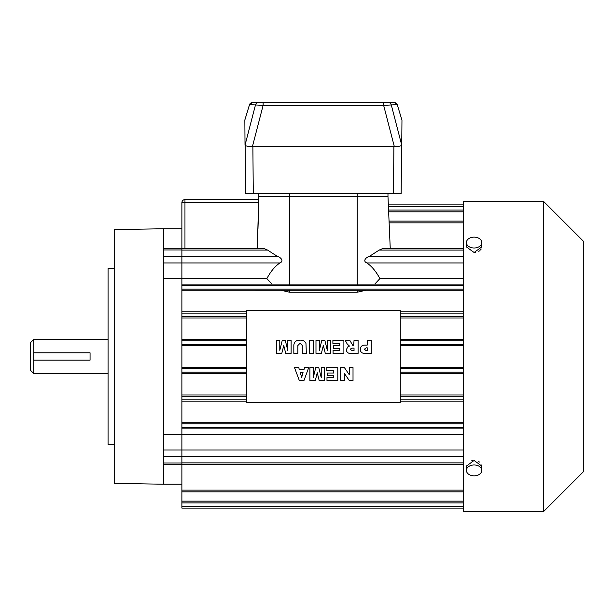 <?xml version="1.0" encoding="UTF-8"?>
<svg xmlns="http://www.w3.org/2000/svg" width="614" height="614" viewBox="0 0 614 614"><rect width="100%" height="100%" fill="white"/><g stroke="black" fill="none" stroke-linecap="round" stroke-linejoin="round"><path stroke-width="0.92" d="M397.235 104.633L383.643 105.37L383.643 102.561L394.334 102.561A3.078 3.07 90 0 1 397.304 104.856L401.963 120.183L401.74 145.226C401.303 146.009 398.831 146.439 394.311 146.508L252.446 146.508C247.933 146.439 245.454 146.009 245.017 145.226L244.856 119.999M394.311 146.508L383.643 105.37L263.122 105.37L249.522 104.633M401.947 120.091L397.281 104.741L394.341 102.561L256.345 102.561M244.802 120.183L249.461 104.856A3.078 3.07 -90 0 1 252.431 102.561L263.122 102.561L263.122 105.37L252.446 146.508M388.301 102.561A3.078 3.07 90 0 1 391.272 104.856L401.74 145.226M245.017 145.226L255.493 104.856A3.078 3.07 -90 0 1 258.463 102.561M463.34 502.897L181.882 502.897L181.882 508.108L463.34 508.108L181.882 508.108M463.34 511.439L463.34 201.53L543.697 201.53L543.697 511.439L463.34 511.439M463.34 491.875L181.882 491.875L181.882 502.897M463.34 367.279L400.282 367.279M463.34 284.105L181.882 284.105M463.34 278.602L379.905 278.602L374.786 284.105M246.483 311.82L181.882 311.82L181.882 317.968L246.483 317.975M271.979 284.105L266.852 278.602L181.882 278.602L181.882 290.253L365.837 290.261L357.218 292.226L289.547 292.226L280.92 290.261M463.34 395.002L400.282 395.002M246.483 395.002L181.882 395.002L181.882 401.142L246.483 401.149M463.34 248.394L383.082 248.394L379.191 250.067L369.421 256.376C366.566 257.005 362.199 260.858 366.811 262.945C371.6 266.069 375.968 271.288 379.905 278.602M467.001 244.856L466.563 245.861M481.79 242.568A7.69 5.434 0 0 0 474.1 237.127A7.69 5.434 0 0 0 466.41 242.568A7.69 5.434 0 0 0 474.1 248.002A7.69 5.434 0 0 0 481.79 242.568L481.79 246.92L474.1 252.492L475.643 252.377M478.728 251.349L479.542 250.827M480.501 249.975L481.207 249.015M481.79 246.882L481.645 245.869M463.34 345.69L400.282 345.69M388.639 211.822C388.555 209.719 388.555 209.719 388.639 211.822L463.34 211.822M463.34 317.975L400.282 317.975M246.483 339.542L181.882 339.542L181.882 317.968M463.34 339.542L400.282 339.542M463.34 311.82L400.282 311.82M463.34 290.261L365.837 290.261M463.34 434.374L181.882 434.374L181.882 401.142M463.34 422.708L181.882 422.708M466.41 466.049L466.41 470.401A7.69 5.434 180 0 0 474.1 475.842A7.69 5.434 180 0 0 481.79 470.401A7.69 5.434 180 0 0 474.1 464.967A7.69 5.434 180 0 0 466.41 470.401L466.41 466.049L474.1 460.477L481.79 466.049L481.645 464.99M474.1 252.492L466.41 246.92L466.41 242.568M472.588 460.592L471.161 460.914M479.488 462.096L478.728 461.621M463.34 222.851L389.123 222.851L390.243 248.394L387.979 196.534L258.786 196.534L258.647 199.611L184.96 199.611L258.694 199.611L257.304 248.394M463.34 464.575L181.882 464.575M246.483 373.435L181.882 373.435L181.882 395.002M463.34 373.435L400.282 373.435M163.431 463.017L163.431 228.753L114.212 229.598L114.212 483.371L163.431 484.216L163.431 463.017L181.882 463.017L181.882 491.875M463.34 428.864L181.882 428.864M463.34 401.149L400.282 401.149M266.852 278.602C270.789 271.288 275.156 266.069 279.946 262.945C284.551 260.873 280.199 256.997 277.336 256.376L267.574 250.067L263.682 248.394L181.882 248.394M163.431 248.286L181.882 248.286L181.882 249.952L163.431 249.952M163.431 256.376L181.882 256.376L181.882 249.952M277.336 256.376L181.882 256.376L181.882 262.945L163.431 262.945M163.431 278.61L181.882 278.61L181.882 262.945L279.946 262.945M543.697 511.439L583.3 471.836L583.3 241.133L543.697 201.53M163.431 450.024L181.882 450.024L181.882 434.359L163.431 434.359M463.34 450.024L181.882 450.024L181.882 456.593L163.431 456.593M181.882 463.017L181.882 456.593L463.34 456.593M257.964 228.838L258.893 202.528L181.882 202.689L181.882 248.286M181.882 339.542L181.882 373.427M181.882 311.828L181.882 290.253M387.979 193.456L387.979 196.534M163.431 228.753L181.882 228.753M258.786 193.456L258.786 196.534M401.587 145.495L401.165 193.456L393.474 193.456L393.889 146.508M252.876 146.508L253.283 193.456L393.474 193.456M253.283 193.456L245.592 193.456L245.178 145.495M246.483 345.69L181.882 345.69M184.96 199.611A3.078 3.078 0 0 0 181.882 202.689A3.078 3.078 0 0 1 184.96 199.611L184.96 248.394M246.483 367.279L181.882 367.279M114.212 268.587L108.064 268.587L108.064 444.382L114.212 444.382M108.064 339.396L33.778 339.396L33.778 352.812L90.066 352.812L90.066 360.157L33.778 360.157L33.778 352.812M108.064 373.573L33.778 373.573L33.778 360.157M33.778 339.396L30.7 342.474L30.7 370.495L33.778 373.573M276.407 340.356L279.792 340.356L279.792 350.325L282.256 340.356L285.28 340.356L287.743 350.325L287.743 340.356L291.12 340.356L291.12 353.38L285.71 353.38L283.76 345.475L281.803 353.38L276.407 353.38L276.407 340.356M297.89 345.482L297.89 353.38L293.83 353.38L293.83 345.651C293.822 343.31 294.858 341.63 296.938 340.624L299.762 340.187C302.656 339.887 304.728 340.977 305.972 343.456L306.34 353.38L302.288 353.38L302.288 345.482L300.077 343.234L297.89 345.482M330.693 340.356L330.693 353.38L325.282 353.38L323.332 345.475L321.375 353.38L315.98 353.38L315.98 340.356L319.364 340.356L319.364 350.325L321.828 340.356L324.852 340.356L327.316 350.325L327.316 340.356L330.693 340.356M354.032 340.356L358.092 340.356L358.092 353.38L351.338 353.38C348.384 353.702 346.687 352.49 346.25 349.75L348.038 346.595L349.489 346.073L347.248 344.07L345.237 340.356L349.819 340.356L352.689 345.298L353.679 345.598L354.032 340.356M298.742 367.602L299.394 369.797L303.93 369.797L304.59 367.602L308.712 367.602L303.938 380.626L299.356 380.626L294.505 367.602L298.742 367.602M337.8 367.602L337.8 380.626L326.978 380.626L326.978 377.579L333.74 377.579L333.74 375.722L327.485 375.722L327.485 373.013L333.74 373.013L333.74 370.641L326.809 370.641L326.809 367.602L337.8 367.602M246.483 310.346L246.483 402.623L400.282 402.623L400.282 310.346L246.483 310.346M353.019 367.602L353.019 380.626L349.328 380.626L344.393 373.419L344.393 380.626L340.501 380.626L340.501 367.602L344.393 367.602L349.297 374.763L349.297 367.602L353.019 367.602M324.606 367.602L324.606 380.626L319.196 380.626L317.246 372.721L315.289 380.626L309.893 380.626L309.893 367.602L313.278 367.602L313.278 377.572L315.742 367.602L318.766 367.602L321.222 377.572L321.222 367.602L324.606 367.602M371.286 340.356L371.286 353.38L364.632 353.38C361.884 353.38 360.441 352.029 360.288 349.335C360.51 346.465 362.091 345.053 365.046 345.091L367.226 345.091L367.226 340.356L371.286 340.356M343.886 340.356L343.886 353.38L333.064 353.38L333.064 350.333L339.826 350.333L339.826 348.476L333.571 348.476L333.571 345.766L339.826 345.766L339.826 343.403L332.895 343.403L332.895 340.356L343.886 340.356M313.278 340.356L313.278 353.38L309.218 353.38L309.218 340.356L313.278 340.356M367.226 350.671L367.226 347.8L366.305 347.8L364.348 349.22L366.159 350.671L367.226 350.671M300.261 372.675L301.689 377.295L303.07 372.675L300.261 372.675M352.313 348.138L351.231 348.307L350.31 349.42L352.244 350.671L354.032 350.671L354.032 348.138L352.313 348.138M463.34 506.358L181.882 506.358M463.34 368.484L400.282 368.484M463.34 344.485L400.282 344.485M463.34 340.801L400.282 340.801M463.34 313.117L400.282 313.117M246.483 313.117L181.882 313.117M463.34 316.801L400.282 316.801M246.483 316.801L181.882 316.801M463.34 285.433L181.882 285.433M463.34 396.168L400.282 396.168M246.483 396.168L181.882 396.168M463.34 206.611L388.416 206.611M369.421 256.376L463.34 256.376M463.34 262.945L366.811 262.945M463.34 501.147L181.882 501.147M463.34 372.168L400.282 372.168M463.34 423.852L181.882 423.852M463.34 427.536L181.882 427.536M463.34 289.117L181.882 289.117M463.34 250.067L379.191 250.067M463.34 399.852L400.282 399.852M246.483 399.852L181.882 399.852M463.34 490.118L181.882 490.118M181.882 462.91L463.34 462.91M357.218 284.328L357.218 193.456M289.547 284.328L289.547 193.456M246.483 340.801L181.882 340.801M289.547 292.226L289.547 290.207M357.218 292.226L357.218 290.207M246.483 372.168L181.882 372.168M246.483 344.485L181.882 344.485M267.574 250.067L181.882 250.067M246.483 368.484L181.882 368.484M244.809 120.091L249.476 104.741L252.423 102.561M463.34 204.861L388.34 204.861M463.34 210.072L388.57 210.072M463.34 221.094L389.046 221.094M163.431 484.216L181.882 484.216M481.79 466.049L481.79 470.401M163.431 464.683L181.882 464.683"/></g></svg>
